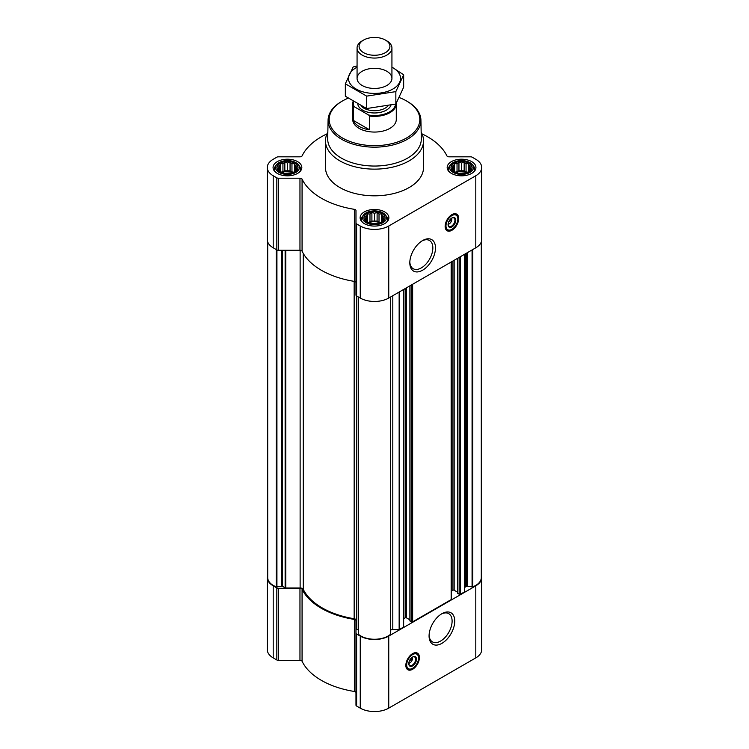 <?xml version="1.0" encoding="UTF-8"?>
<svg xmlns="http://www.w3.org/2000/svg" width="749" height="749" viewBox="0 0 749 749"><rect width="100%" height="100%" fill="white"/><g stroke="black" fill="none" stroke-linecap="round" stroke-linejoin="round"><path stroke-width="1.12" d="M421.968 240.944A16.291 9.4 -60 0 1 429.477 240.495A16.291 9.4 -60 0 1 431.967 253.546A16.291 9.4 -60 0 1 421.331 267.899A16.291 9.4 -60 0 1 413.186 268.704A16.291 9.4 -60 0 1 409.834 261.972M412.306 657.201A3.773 2.172 -60 0 1 412.456 657.631L410.808 658.586M297.166 169.255L294.563 171.858L291.96 172.757L284.845 173.365L280.332 171.858L277.729 169.255L278.422 168.244L277.729 166.25L279.63 165.641L280.332 163.647L282.935 163.731L284.845 162.14L287.447 163.029L290.05 162.14L291.96 163.731L294.563 163.647L295.265 165.641L297.166 166.25L296.473 168.244L297.166 169.255M294.919 163.198A10.57 6.104 180 0 1 290.181 173.412A10.57 6.104 180 0 1 277.242 165.932A10.57 6.104 180 0 1 294.919 163.198M471.271 169.255L468.668 171.858L466.065 172.757L458.95 173.365L454.437 171.858L451.834 169.255L452.527 168.244L451.834 166.25L453.735 165.641L454.437 163.647L457.04 163.731L458.95 162.14L461.553 163.029L464.155 162.14L466.065 163.731L468.668 163.647L469.37 165.641L471.271 166.25L470.578 168.244L471.271 169.255M469.024 163.198A10.57 6.104 180 0 1 464.286 173.412A10.57 6.104 180 0 1 451.347 165.932A10.57 6.104 180 0 1 469.024 163.198M384.218 219.513L381.616 222.116L379.013 223.015L371.897 223.623L367.385 222.116L364.782 219.513L365.475 218.502L364.782 216.508L366.682 215.899L367.385 213.905L369.987 213.989L371.897 212.398L374.5 213.296L377.103 212.398L379.013 213.989L381.616 213.905L382.318 215.899L384.218 216.508L383.525 218.502L384.218 219.513M381.971 213.456A10.57 6.104 180 0 1 377.234 223.67A10.57 6.104 180 0 1 364.295 216.199A10.57 6.104 180 0 1 381.971 213.456M451.591 218.202A3.773 2.172 -60 0 1 451.741 218.633L450.093 219.588M356.524 620.546L356.524 295.902L356.524 620.546A3.268 1.891 0 0 0 354.155 618.73L354.155 281.352M457.779 593.124L459.165 594.275A0.871 0.506 0 0 0 460.401 594.275L464.633 591.832L464.633 254.248M410.012 620.696L411.398 621.857A0.871 0.506 0 0 0 412.633 621.857L451.151 599.612A0.871 0.506 0 0 0 451.404 599.256L451.404 261.878M390.641 630.106A3.268 1.891 0 0 1 392.804 629.637L399.151 629.637L403.393 627.194A0.871 0.506 0 0 0 403.645 626.838L403.645 289.46M399.151 629.637L399.151 292.054M326.967 133.893A75.172 43.405 0 0 0 302.072 155.904A2.181 1.255 0 0 1 299.965 156.822L278.366 156.822A2.181 1.255 0 0 0 276.83 157.187L273.198 159.284A20.157 11.638 0 0 0 267.29 167.514A20.157 11.638 0 0 0 273.198 175.743L276.83 177.841A2.181 1.255 0 0 0 278.366 178.206L299.965 178.206A2.181 1.255 0 0 1 302.072 179.133A75.172 43.405 0 0 0 354.38 209.336A2.181 1.255 0 0 1 355.981 210.544L355.981 223.015A2.181 1.255 0 0 0 356.618 223.904L360.25 226.001A20.157 11.638 0 0 0 388.75 226.001L475.802 175.743A20.157 11.638 0 0 0 481.71 167.514A20.157 11.638 0 0 0 475.802 159.284L472.17 157.187A2.181 1.255 0 0 0 470.634 156.822L449.035 156.822A2.181 1.255 0 0 1 446.928 155.904A75.172 43.405 0 0 0 422.033 133.893M267.29 167.514L267.29 239.568A20.157 11.638 0 0 0 273.198 247.797L276.83 249.894A2.181 1.255 0 0 0 278.366 250.26L299.965 250.26A2.181 1.255 0 0 1 302.072 251.187A75.172 43.405 0 0 0 354.38 281.39A2.181 1.255 0 0 1 355.981 282.598M355.981 223.015L355.981 295.069A2.181 1.255 0 0 0 356.618 295.958L360.25 298.055A20.157 11.638 0 0 0 388.75 298.055L475.802 247.797A20.157 11.638 0 0 0 481.71 239.568L481.71 167.514M451.919 230.271A9.587 5.533 -60 0 1 447.125 230.748A9.587 5.533 -60 0 1 447.125 219.672A9.587 5.533 -60 0 1 456.712 214.139A9.587 5.533 -60 0 1 458.182 221.826A9.587 5.533 -60 0 1 451.919 230.271M422.651 270.183A18.154 10.477 -60 0 1 409.815 262.768A18.154 10.477 -60 0 1 422.651 240.532A18.154 10.477 -60 0 1 435.487 247.947A18.154 10.477 -60 0 1 422.651 270.183M471.72 161.644A14.381 8.305 180 0 1 475.933 167.514A14.381 8.305 180 0 1 461.553 175.818A14.381 8.305 180 0 1 447.172 167.514A14.381 8.305 180 0 1 456.047 159.846A14.381 8.305 180 0 1 471.72 161.644M297.615 161.644A14.381 8.305 180 0 1 301.828 167.514A14.381 8.305 180 0 1 287.447 175.818A14.381 8.305 180 0 1 273.067 167.514A14.381 8.305 180 0 1 281.942 159.846A14.381 8.305 180 0 1 297.615 161.644M384.668 211.901A14.381 8.305 180 0 1 388.881 217.772A14.381 8.305 180 0 1 374.5 226.076A14.381 8.305 180 0 1 360.119 217.772A14.381 8.305 180 0 1 368.995 210.104A14.381 8.305 180 0 1 384.668 211.901M421.163 132.152A49.022 28.303 180 0 1 423.522 140.831L423.522 167.514A49.022 28.303 180 0 1 374.5 195.817A49.022 28.303 180 0 1 325.478 167.514L325.478 140.831A49.022 28.303 180 0 1 327.837 132.152M267.702 241.899L267.702 577.601A19.287 11.132 0 0 0 276.212 586.832A0.871 0.506 0 0 0 276.924 586.898L281.643 586.167A0.871 0.506 0 0 1 282.485 586.298L285.135 587.834A0.871 0.506 0 0 0 285.753 587.974L300.124 587.974L300.124 250.269M354.155 618.73A74.085 42.768 0 0 1 303.261 589.351A3.268 1.891 0 0 0 300.124 587.974M356.524 628.832A0.871 0.506 0 0 0 356.777 629.188L358.359 630.106M358.387 296.978L358.387 633.935A0.871 0.506 0 0 0 358.509 634.347A19.287 11.132 0 0 0 390.491 634.347A0.871 0.506 0 0 0 390.613 633.935L390.613 296.978M403.645 618.683L405.162 617.803L405.162 288.58M409.89 619.826L406.398 617.803A0.871 0.506 0 0 0 405.162 617.803M451.404 591.111L452.92 590.231L452.92 261.008M457.648 592.253L454.156 590.231A0.871 0.506 0 0 0 452.92 590.231M481.298 241.899L481.298 577.601A19.287 11.132 0 0 1 472.788 586.832A0.871 0.506 0 0 1 472.076 586.898L467.357 586.167A0.871 0.506 0 0 0 466.515 586.298L465.588 586.832A3.268 1.891 0 0 0 464.633 588.171M267.702 575.269A20.157 11.638 0 0 0 267.29 577.601A20.157 11.638 0 0 0 273.198 585.83L276.83 587.928A2.181 1.255 0 0 0 278.366 588.293L299.965 588.293L299.965 660.346L278.366 660.346A2.181 1.255 0 0 1 276.83 659.981L273.198 657.884A20.157 11.638 0 0 1 267.29 649.655L267.29 577.601M481.298 575.269A20.157 11.638 0 0 1 481.71 577.601A20.157 11.638 0 0 1 475.802 585.83L388.75 636.088A20.157 11.638 0 0 1 360.25 636.088L356.618 633.991A2.181 1.255 0 0 1 355.981 633.102L355.981 620.631A2.181 1.255 0 0 0 354.38 619.423A75.172 43.405 0 0 1 302.072 589.21A2.181 1.255 0 0 0 299.965 588.293M302.072 589.21L302.072 661.264A2.181 1.255 0 0 0 299.965 660.346M302.072 661.264A75.172 43.405 0 0 0 354.38 691.477A2.181 1.255 0 0 1 355.981 692.685M355.981 633.102L355.981 705.155A2.181 1.255 0 0 0 356.618 706.045L360.25 708.142A20.157 11.638 0 0 0 388.75 708.142L475.802 657.884A20.157 11.638 0 0 0 481.71 649.655L481.71 577.601M412.633 669.269A9.587 5.533 -60 0 1 407.84 669.746A9.587 5.533 -60 0 1 407.84 658.671A9.587 5.533 -60 0 1 417.427 653.137A9.587 5.533 -60 0 1 418.897 660.824A9.587 5.533 -60 0 1 412.633 669.269M441.91 643.344A18.154 10.477 -60 0 1 429.074 635.938A18.154 10.477 -60 0 1 441.91 613.703A18.154 10.477 -60 0 1 454.746 621.118A18.154 10.477 -60 0 1 441.91 643.344M399.254 97.557A45.324 26.168 180 0 1 406.548 100.975L406.548 100.975A45.324 26.168 180 0 1 406.548 137.985A45.324 26.168 180 0 1 342.452 137.985A45.324 26.168 180 0 1 342.452 100.975A45.324 26.168 180 0 1 348.116 98.203M396.268 103.287A21.787 12.583 180 0 1 396.287 103.793L396.287 119.475A21.787 12.583 180 0 1 374.5 132.058A21.787 12.583 180 0 1 352.713 119.475L352.713 103.793A21.787 12.583 180 0 1 353.079 101.499M407.316 101.424L406.548 100.975L407.316 101.424A46.41 26.795 180 0 1 420.91 120.037A46.41 26.795 180 0 1 374.5 147.16A46.41 26.795 180 0 1 328.09 120.037A46.41 26.795 180 0 1 341.684 101.424L342.452 100.975M420.91 120.037L421.303 138.687A46.812 27.02 180 0 1 374.5 166.044A46.812 27.02 180 0 1 327.697 138.687L328.09 120.037M423.522 140.831A49.022 28.303 180 0 1 374.5 169.134A49.022 28.303 180 0 1 325.478 140.831M448.969 230.168A9.587 5.533 -60 0 1 446.488 230.261M455.972 213.83A9.587 5.533 -60 0 1 457.133 216.03M448.735 221.798L451.741 220.056A3.773 2.172 -60 0 1 449.147 223.923L449.147 223.923A3.773 2.172 -60 0 1 448.089 224.279M448.379 224.363L449.147 223.923L448.379 224.363A4.859 2.809 -60 0 1 448.08 224.522M451.797 218.081A4.859 2.809 -60 0 1 451.816 218.418A4.859 2.809 -60 0 1 451.806 218.633M451.75 218.081L451.741 220.056M451.713 218.128A4.859 2.809 -60 0 1 453.931 217.996A4.859 2.809 -60 0 1 454.68 221.891A4.859 2.809 -60 0 1 451.507 226.17A4.859 2.809 -60 0 1 449.072 226.413A4.859 2.809 -60 0 1 448.08 224.419M451.919 226.891A5.449 3.146 -60 0 1 448.071 224.672A5.449 3.146 -60 0 1 451.919 217.996A5.449 3.146 -60 0 1 455.776 220.225A5.449 3.146 -60 0 1 451.919 226.891M451.919 229.297A8.389 4.84 -60 0 1 449.803 230.065A8.389 4.84 -60 0 1 447.724 220.019A8.389 4.84 -60 0 1 457.461 216.798A8.389 4.84 -60 0 1 451.919 229.297M449.569 230.093A8.716 5.028 -60 0 1 449.325 230.13A8.716 5.028 -60 0 1 447.162 229.765A8.716 5.028 -60 0 1 447.162 219.7A8.716 5.028 -60 0 1 455.879 214.663A8.716 5.028 -60 0 1 457.283 216.349A8.716 5.028 -60 0 1 457.367 216.583M451.001 219.064L451.75 219.504M382.945 212.894A11.937 6.891 180 0 1 385.398 214.963A11.937 6.891 180 0 1 374.5 224.672A11.937 6.891 180 0 1 363.602 214.963A11.937 6.891 180 0 1 382.945 212.894M385.398 214.963L386.437 216.292A13.07 7.546 180 0 1 387.57 219.373A13.07 7.546 180 0 1 386.54 222.313M362.46 222.313A13.07 7.546 180 0 1 361.43 219.373A13.07 7.546 180 0 1 362.563 216.292L363.602 214.963M469.998 162.636A11.937 6.891 180 0 1 472.45 164.696A11.937 6.891 180 0 1 461.553 174.405A11.937 6.891 180 0 1 450.655 164.696A11.937 6.891 180 0 1 469.998 162.636M472.45 164.696L473.49 166.035A13.07 7.546 180 0 1 474.623 169.115A13.07 7.546 180 0 1 473.593 172.055M449.512 172.055A13.07 7.546 180 0 1 448.482 169.115A13.07 7.546 180 0 1 449.615 166.035L450.655 164.696M295.892 162.636A11.937 6.891 180 0 1 298.345 164.696A11.937 6.891 180 0 1 287.447 174.405A11.937 6.891 180 0 1 276.55 164.696A11.937 6.891 180 0 1 295.892 162.636M298.345 164.696L299.385 166.035A13.07 7.546 180 0 1 300.518 169.115A13.07 7.546 180 0 1 299.488 172.055M275.407 172.055A13.07 7.546 180 0 1 274.377 169.115A13.07 7.546 180 0 1 275.51 166.035L276.55 164.696M381.616 213.905L381.616 222.116M382.318 215.899L382.318 221.105M379.013 213.989L379.013 222.153L377.103 221.058L371.897 221.058L368.208 222.434M380.792 222.434L379.013 222.153M377.103 212.398L377.103 221.058M374.5 213.296L374.5 221.461M371.897 212.398L371.897 221.058M369.987 213.989L369.987 222.153M367.385 213.905L367.385 222.116M366.682 215.899L366.682 221.105M365.475 218.502L365.475 220.131M383.525 218.502L383.525 220.131M379.93 222.734A8.716 5.028 0 0 0 369.07 222.734M371.981 223.633A8.716 5.028 180 0 1 377.019 223.633M468.668 163.647L468.668 171.858M469.37 165.641L469.37 170.847M466.065 163.731L466.065 171.895L464.155 170.8L458.95 170.8L455.261 172.176M467.844 172.176L466.065 171.895M464.155 162.14L464.155 170.8M461.553 163.029L461.553 171.203M458.95 162.14L458.95 170.8M457.04 163.731L457.04 171.895M454.437 163.647L454.437 171.858M453.735 165.641L453.735 170.847M452.527 168.244L452.527 169.873M470.578 168.244L470.578 169.873M466.983 172.476A8.716 5.028 0 0 0 456.122 172.476M294.563 163.647L294.563 171.858M295.265 165.641L295.265 170.847M291.96 163.731L291.96 171.895L290.05 170.8L284.845 170.8L281.156 172.176M293.739 172.176L291.96 171.895M290.05 162.14L290.05 170.8M287.447 163.029L287.447 171.203M284.845 162.14L284.845 170.8M282.935 163.731L282.935 171.895M280.332 163.647L280.332 171.858M279.63 165.641L279.63 170.847M278.422 168.244L278.422 169.873M296.473 168.244L296.473 169.873M292.878 172.476A8.716 5.028 0 0 0 282.017 172.476M459.034 173.375A8.716 5.028 180 0 1 464.071 173.375M284.929 173.375A8.716 5.028 180 0 1 289.966 173.375M441.227 614.114A16.291 9.4 -60 0 1 448.735 613.656A16.291 9.4 -60 0 1 451.226 626.707A16.291 9.4 -60 0 1 440.59 641.06A16.291 9.4 -60 0 1 432.445 641.874A16.291 9.4 -60 0 1 429.093 635.143M409.684 669.157A9.587 5.533 -60 0 1 407.194 669.26M416.687 652.828A9.587 5.533 -60 0 1 417.839 655.019M409.441 660.796L412.456 659.054A3.773 2.172 -60 0 1 409.862 662.912L409.862 662.912A3.773 2.172 -60 0 1 408.795 663.277M409.094 663.361L409.862 662.912L409.094 663.361A4.859 2.809 -60 0 1 408.795 663.52M412.512 657.079A4.859 2.809 -60 0 1 412.521 657.407A4.859 2.809 -60 0 1 412.521 657.631M412.465 657.07L412.456 659.054M412.418 657.126A4.859 2.809 -60 0 1 414.646 656.995A4.859 2.809 -60 0 1 415.386 660.89A4.859 2.809 -60 0 1 412.212 665.168A4.859 2.809 -60 0 1 409.787 665.402A4.859 2.809 -60 0 1 408.785 663.417M412.633 665.889A5.449 3.146 -60 0 1 408.785 663.661A5.449 3.146 -60 0 1 412.633 656.995A5.449 3.146 -60 0 1 416.481 659.214A5.449 3.146 -60 0 1 412.633 665.889M412.633 668.286A8.389 4.84 -60 0 1 410.518 669.063A8.389 4.84 -60 0 1 408.439 659.017A8.389 4.84 -60 0 1 418.176 655.796A8.389 4.84 -60 0 1 412.633 668.286M410.283 669.091A8.716 5.028 -60 0 1 410.031 669.129A8.716 5.028 -60 0 1 407.877 668.754A8.716 5.028 -60 0 1 407.877 658.689A8.716 5.028 -60 0 1 416.594 653.662A8.716 5.028 -60 0 1 417.989 655.347A8.716 5.028 -60 0 1 418.082 655.581M411.707 658.062L412.465 658.493M395.631 104.092A21.169 12.227 180 0 1 368.658 115.037L354.146 106.658A21.169 12.227 180 0 1 353.491 101.752M354.146 106.658L353.285 106.667A21.787 12.583 180 0 1 352.713 103.793M396.287 103.793A21.787 12.583 180 0 1 369.519 116.039L368.658 115.037M369.519 116.039L369.519 129.764L353.285 120.392A21.787 12.583 0 0 0 369.519 129.764M353.285 106.667L353.285 120.392M386.83 40.877L385.407 40.062A15.429 8.904 180 0 1 385.407 52.655A15.429 8.904 180 0 1 363.593 52.655A15.429 8.904 180 0 1 363.593 40.062A15.429 8.904 180 0 1 385.407 40.062L386.83 40.877A17.433 10.065 180 0 1 391.933 47.992A17.433 10.065 180 0 1 374.5 58.057A17.433 10.065 180 0 1 357.067 47.992A17.433 10.065 180 0 1 362.17 40.877L363.593 40.062M391.933 67.213A26.037 15.036 180 0 1 392.916 89.009A26.037 15.036 180 0 1 355.616 88.728A26.037 15.036 180 0 1 357.067 67.213M386.83 85.498A17.433 10.065 180 0 1 362.17 85.498A17.433 10.065 180 0 1 362.17 71.267A17.433 10.065 180 0 1 386.83 71.267A17.433 10.065 180 0 1 386.83 85.498L386.83 85.498M357.067 65.959L353.154 66.961L345.336 83.804L366.682 96.125L395.847 91.612L403.664 74.778L391.933 67.129M403.664 74.778L403.664 87.193L395.847 104.027L366.682 108.539L345.336 96.218L345.336 83.804M395.847 91.612L395.847 104.027M366.682 96.125L366.682 108.539M460.401 594.275L460.401 256.692M451.151 599.612L451.151 262.028M412.633 621.857L412.633 284.264M403.393 627.194L403.393 289.601M273.198 175.743L273.198 247.797M276.83 177.841L276.83 249.894M278.366 178.206L278.366 250.26M299.965 178.206L299.965 250.26M302.072 179.133L302.072 251.187M354.38 209.336L354.38 281.39M356.618 223.904L356.618 295.958M360.25 226.001L360.25 298.055M388.75 226.001L388.75 298.055M475.802 175.743L475.802 247.797M285.753 587.974L285.753 250.26M276.212 586.832L276.212 249.539M276.924 586.898L276.924 249.941M281.643 586.167L281.643 250.26M282.485 586.298L282.485 250.26M285.135 587.834L285.135 250.26M303.261 589.351L303.261 253.434M356.777 629.188L356.777 296.052M358.509 634.347L358.509 297.053M390.491 634.347L390.491 297.053M392.804 629.637L392.804 295.715M406.398 617.803L406.398 287.869M410.012 621.052L410.012 285.781M411.398 621.857L411.398 284.976M454.156 590.231L454.156 260.296M457.779 593.48L457.779 258.208M459.165 594.275L459.165 257.403M465.588 586.832L465.588 253.696M466.515 586.298L466.515 253.162M467.357 586.167L467.357 252.675M472.076 586.898L472.076 249.951M472.788 586.832L472.788 249.539M273.198 585.83L273.198 657.884M276.83 587.928L276.83 659.981M278.366 588.293L278.366 660.346M354.38 619.423L354.38 691.477M356.618 633.991L356.618 706.045M360.25 636.088L360.25 708.142M388.75 636.088L388.75 708.142M475.802 585.83L475.802 657.884M447.537 229.943A9.372 5.412 -60 0 1 446.095 229.803M455.383 213.718A9.372 5.412 -60 0 1 456.225 214.897M408.252 668.941A9.372 5.412 -60 0 1 406.801 668.801M416.098 652.707A9.372 5.412 -60 0 1 416.931 653.896M390.922 105.272A16.778 9.69 180 0 1 373.629 112.959A16.778 9.69 180 0 1 357.807 104.28M387.991 105.927A15.139 8.745 180 0 1 374.528 110.693A15.139 8.745 180 0 1 361.037 105.955M358.359 634.066L358.359 296.969M390.641 634.066L390.641 296.969M409.89 620.874L409.89 285.856M457.648 593.302L457.648 258.274M449.803 230.065L449.325 230.13M455.879 214.663L454.287 213.746M447.162 229.765L445.571 228.838M361.43 219.373L361.43 221.236M387.57 219.373L387.57 221.236M448.482 169.115L448.482 170.969M474.623 169.115L474.623 170.969M274.377 169.115L274.377 170.969M300.518 169.115L300.518 170.969M410.518 669.063L410.031 669.129M416.594 653.662L414.993 652.735M407.877 668.754L406.276 667.836M357.067 47.992L357.067 78.383M391.933 47.992L391.933 78.383"/></g></svg>
